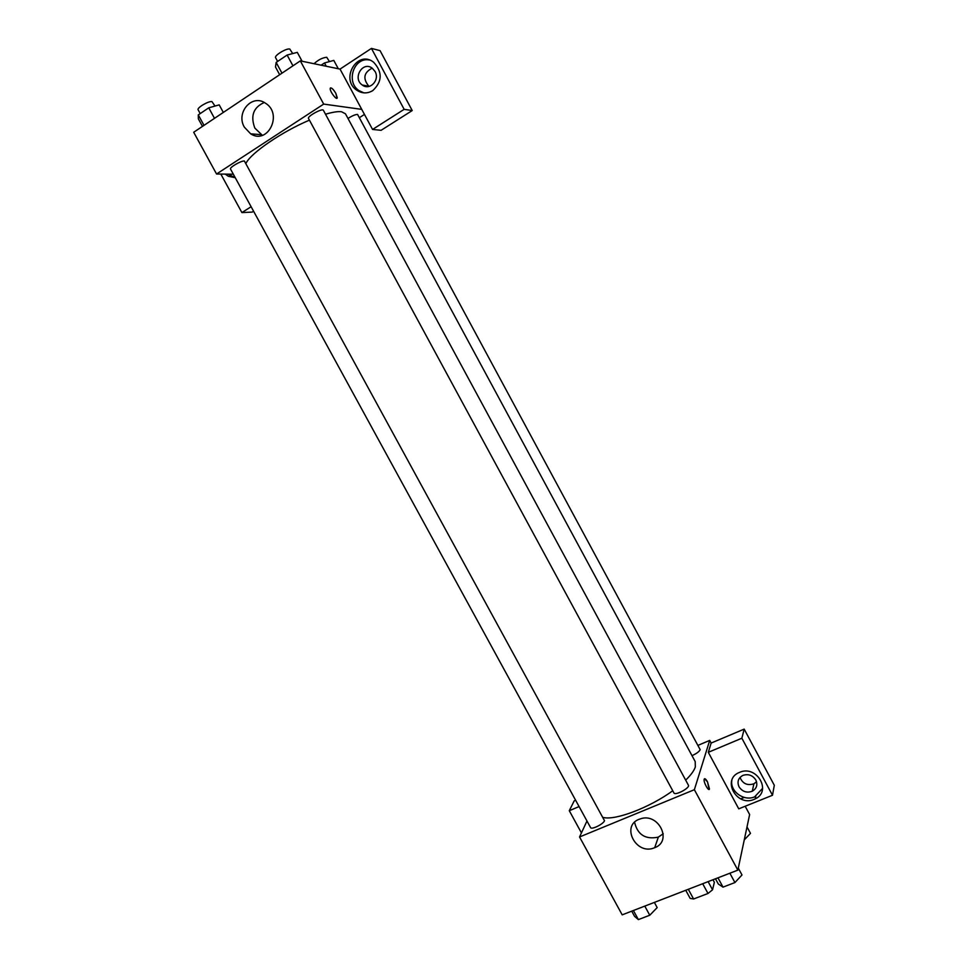 <?xml version="1.0" encoding="UTF-8"?>
<svg xmlns="http://www.w3.org/2000/svg" width="968" height="968" viewBox="0 0 968 968"><rect width="100%" height="100%" fill="white"/><g stroke="black" fill="none" stroke-linecap="round" stroke-linejoin="round"><path stroke-width="1.45" d="M702.695 883.724L707.983 893.476L693.584 898.994L690.16 898.389L685.743 890.282M712.98 879.755L714.36 882.296L712.545 889.798L707.983 893.476M708.116 881.63L712.545 889.798M688.308 889.289L693.584 898.994M745.166 806.247L749.631 814.536L737.858 870.135L622.194 914.845L579.554 836.969L586.971 820.997M581.441 832.916L569.281 810.7L579.082 806.586M569.281 810.7L574.193 800.863L575.633 800.258M654.61 847.726C635.903 856.002 620.149 824.966 640.066 818.976C658.228 811.995 673.038 841.119 654.707 847.69L654.61 847.726M698.17 745.287L709.701 740.411L694.371 789.694L737.858 870.135M694.371 789.694L579.554 836.969M634.597 822.292C637.573 834.779 645.45 839.728 658.252 837.151L663.237 833.763M709.12 789.428L707.487 781.829L709.471 788.932C708.818 792.163 703.24 781.975 704.172 779.216C704.716 778.09 705.829 778.962 707.487 781.817L704.522 778.72M708.298 752.317L738.753 808.837L772.5 795.26L741.863 738.221L708.298 752.317L711.141 743.061L709.701 740.411M754.108 799.386C736.454 807.276 721.281 779.119 739.588 772.367C756.553 764.551 772.258 791.207 755.234 798.866L754.108 799.386M731.856 780.256C729.678 791.243 743.956 801.673 754.641 796.845L762.627 788.315M739.032 786.815C736.926 781.793 738.221 777.982 742.928 775.38C748.325 773.698 752.608 775.223 755.814 779.978C757.884 784.806 756.698 788.569 752.281 791.231C746.8 793.179 742.383 791.703 739.032 786.815M756.54 781.769L753.89 783.802C747.32 785.822 742.698 783.705 740.012 777.449M741.863 738.221L744.174 729.122L711.141 743.061M772.5 795.26L774.303 785.266L744.174 729.122M741.101 798.697L744.271 797.414M673.922 792.937C675.083 795.974 690.305 787.843 688.405 785.193L323.385 110.291C322.574 107.871 306.941 116.462 308.514 118.459L673.922 792.937M691.987 755.645C696.379 753.697 699.114 751.712 700.179 749.68L357.555 114.405C355.353 114.466 352.158 115.809 347.96 118.435M590.553 827.555C591.4 830 603.306 824.191 604.516 820.731L244.372 160.99C240.984 160.652 229.186 167.573 230.541 169.097L590.553 827.555M603.366 817.476C615.37 820.634 649.588 807.639 672.748 790.771M685.671 780.147C690.898 775.065 694.116 770.661 695.326 766.946L695.205 761.598L345.467 113.8L341.498 111.743C337.941 111.296 332.605 112.131 325.514 114.224M246.138 163.06C251.148 152.811 282.257 131.563 309.433 120.153M364.464 114.418L359.612 117.539M361.742 109.372L372.559 129.446L404.152 109.336L371.434 48.4L340.034 69.103L361.742 109.372L323.687 104.096L216.554 174.01L233.324 174.204M372.16 68.159C363.762 72.576 362.649 78.59 368.832 86.225L369.111 86.406M253.568 211.23L252.224 212.089L241.903 212.585L220.813 174.058M253.205 134.032L252.249 134.661M404.152 109.336L412.223 110.558L380.073 50.651L371.434 48.4M412.223 110.558L381.089 130.317L372.559 129.446M227.879 174.143L235.2 177.616M235.248 177.701L228.375 176.285L225.193 174.107M375.064 71.487C380.17 80.041 369.776 90.968 362.274 85.015C352.134 78.36 362.746 60.585 372.329 68.28L375.064 71.487M369.316 60.004C353.816 56.834 345.516 82.135 359.092 90.653L363.847 92.855M372.777 90.605C367.404 93.763 362.105 93.654 356.865 90.266C339.732 79.231 357.543 49.199 373.672 62.279C382.614 72.116 382.324 81.554 372.777 90.605M251.111 206.728L241.903 212.585M340.034 69.103L300.322 60.887L193.697 132.265L216.554 174.01M244.396 127.207C235.575 112.724 251.958 93.642 265.329 103.116C283.237 113.643 267.991 145.176 250.688 133.85L244.396 127.207M300.322 60.887L323.687 104.096M264.264 102.499C253.398 107.351 250.264 115.882 254.85 128.103L262.352 135.314M336.985 98.228L335.86 93.412L337.251 97.744C336.924 101.011 329.556 91.222 330.221 88.39C331.189 87.18 333.065 88.85 335.86 93.412C333.621 89.625 331.83 87.785 330.487 87.907M302.101 61.25L297.297 52.357L287.121 55.043L276.146 62.424L275.493 67.01L279.667 74.705M287.121 55.043L292.953 65.812M276.146 62.424L281.966 73.169M277.622 61.432L275.602 57.705C273.956 55.636 286.492 47.989 289.807 49.053L292.699 53.567M223.318 112.433L219.191 104.871L208.761 107.823L198.283 114.889L198.367 118.882L202.469 126.385M208.761 107.823L214.497 118.338M198.283 114.889L204.006 125.356M200.194 113.595L198.137 109.832C196.577 107.932 208.362 100.914 211.944 101.604L215.029 106.056M338.292 68.74L333.803 60.403L324.474 62.968L321.122 65.183M324.474 62.968L326.252 66.248M314.031 63.719C318.339 59.774 322.586 57.632 326.748 57.294L329.447 61.601M738.281 868.102L741.996 874.963L734.93 882.562L723.011 887.124L718.341 884.062L715.473 878.787M729.872 873.221L734.93 882.562M717.966 877.819L723.011 887.124M654.356 902.406L657.187 907.597L649.77 915.232L638.372 919.6L634.548 916.321L631.729 911.154M644.785 906.109L649.77 915.232M633.399 910.513L638.372 919.6M747.006 826.914L750.49 833.363L744.259 839.885M654.707 847.69L658.337 837.114M755.234 798.866L755.766 796.337M753.89 783.802L752.281 791.231M228.375 176.285L231.049 176.297M368.832 86.225L362.274 85.015M356.865 90.266L359.092 90.653M250.688 133.85L261.045 134.625"/></g></svg>
